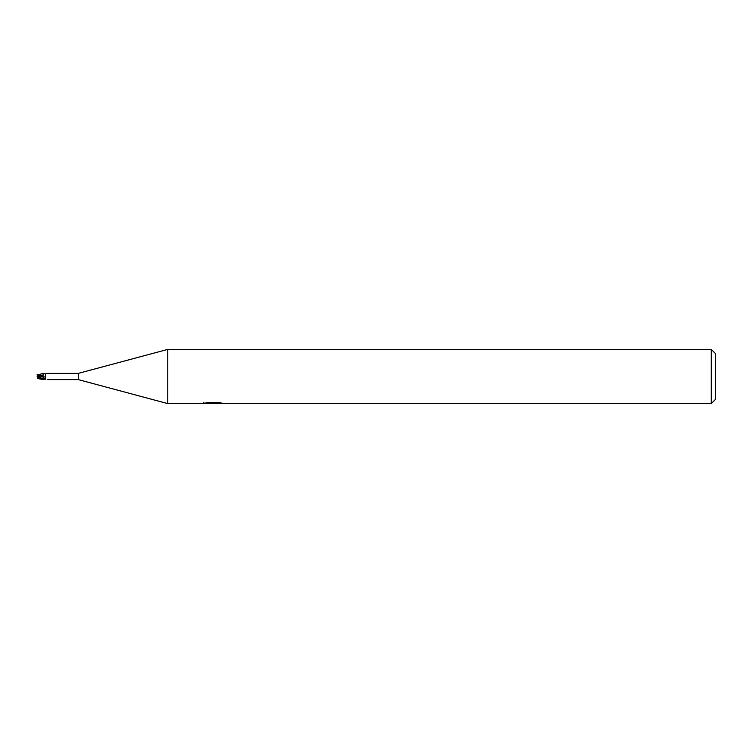 <?xml version="1.0" encoding="UTF-8"?>
<svg xmlns="http://www.w3.org/2000/svg" width="753" height="753" viewBox="0 0 753 753"><rect width="100%" height="100%" fill="white"/><g stroke="black" fill="none" stroke-linecap="round" stroke-linejoin="round"><path stroke-width="1.13" d="M711.284 403.608L711.284 349.392L715.35 353.458L715.35 399.542L711.284 403.608L167.768 403.608L78.312 379.616L47.401 379.616M78.312 379.616L78.312 373.384L167.768 349.392L711.284 349.392M47.401 373.384L78.312 373.384M47.185 373.413L47.166 373.413A3.671 2.617 -151.5 0 0 47.185 373.413L45.604 373.893L45.425 376.594C46.055 377.573 45.613 378.298 44.098 378.778L43.072 378.731L43.072 379.305M37.669 378.43L38.328 377.545L43.072 379.559L43.072 378.985M45.764 379.23L43.759 379.164M167.768 403.608L167.768 349.392M213.363 403.392L203.734 403.608L214.031 403.09L205.362 403.09L208.186 402.384L218.878 402.384L221.984 403.175L212.93 403.608L213.363 403.137M211.574 403.608L209.795 403.344M215.716 403.184L212.977 403.608M214.031 402.384L214.031 403.09M203.912 402.196L203.912 403.552M39.344 377.479L39.081 375.747L43.072 376.933L43.072 373.488L45.368 373.865A3.671 2.617 -151.5 0 0 45.622 373.874M37.104 374.759L43.072 375.888L43.072 376.933A3.69 2.626 -151.5 0 0 45.425 376.594M43.072 373.488L43.646 373.78M38.036 374.834L43.072 373.441L43.072 373.921M43.072 379.201L37.659 376.5L37.65 375.822M37.104 376.218L39.184 377.272M37.876 377.667L37.65 376.5L39.118 375.408L37.857 375.408L38.045 374.825M39.081 375.747L39.015 374.947M43.072 376.933L43.072 378.721A5.092 3.624 -151.5 0 0 44.098 378.778M38.026 378.138L37.594 376.773M37.763 376.547L37.876 375.333M39.081 377.159L43.072 378.721M38.328 377.535L38.328 376.886M215.716 403.589L215.716 402.384M43.307 379.399L44.248 379.06M43.307 373.601L45.604 373.893M38.196 378.627L43.072 379.559"/></g></svg>
